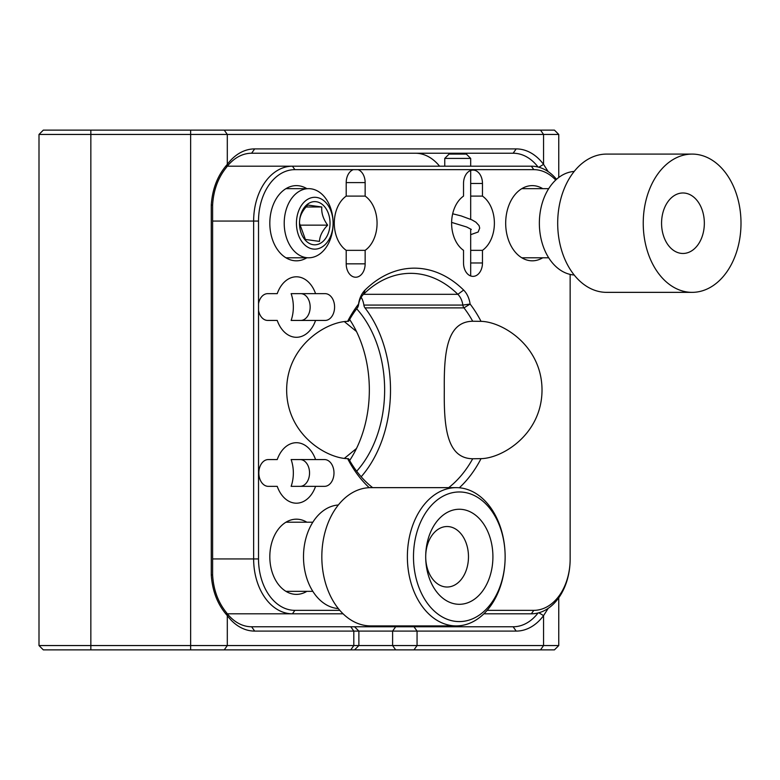 <?xml version="1.0" encoding="UTF-8"?>
<svg xmlns="http://www.w3.org/2000/svg" width="780" height="780" viewBox="0 0 780 780"><rect width="100%" height="100%" fill="white"/><g stroke="black" fill="none" stroke-linecap="round" stroke-linejoin="round"><path stroke-width="1.17" d="M90.851 130.124L43.319 130.124L39 134.443L90.851 134.443L90.851 130.124L190.642 130.124L190.642 134.443L90.851 134.443L90.851 645.557L39 645.557L43.319 649.876L39 645.557L39 134.443M43.319 649.876L190.642 649.876L190.642 134.443L558.753 134.443L554.434 130.124L190.642 130.124M554.434 130.124L558.753 134.443L558.753 177.489M39 278.099L39 225.381M39 554.619L39 501.901M538.034 612.992A51.85 36.66 -90 0 1 513.142 626.769L354.549 626.769L358.878 631.098L254.67 631.098A56.17 39.721 -90 0 1 227.302 615.625L227.302 645.557L90.851 645.557L90.851 649.876M354.549 626.769L251.618 626.769A51.85 36.66 -90 0 1 226.346 612.495L227.302 615.625C217.698 604.802 212.355 591.24 211.273 574.928L211.273 205.072C212.355 188.77 217.698 175.207 227.302 164.375A56.17 39.721 -90 0 1 254.67 148.902L516.194 148.902A56.17 39.721 -90 0 1 543.562 164.375L548.174 171.62M548.174 608.38L543.562 615.625L543.562 645.557L540.511 649.876L413.995 649.876L417.056 645.557L558.753 645.557L558.753 597.782M190.642 649.876L224.24 649.876L227.302 645.557L353.808 645.557L350.756 649.876L224.24 649.876M211.273 205.072L212.608 205.072C213.447 190.349 218.03 177.83 226.346 167.505L227.302 164.375L227.302 134.443L224.24 130.124M212.608 205.072L212.608 574.928L211.273 574.928M226.346 612.495C218.039 602.199 213.457 589.67 212.608 574.928M540.511 130.124L543.562 134.443L543.562 164.375L538.863 167.232M538.034 167.008A51.85 36.66 90 0 0 513.142 153.231L516.194 148.902M254.67 148.902L251.618 153.231L513.142 153.231M251.618 153.231A51.85 36.66 90 0 0 226.346 167.505M540.511 649.876L554.434 649.876L558.753 645.557M538.863 612.768L543.562 615.625A56.17 39.721 -90 0 1 516.194 631.098L392.613 631.098L392.613 645.557L353.808 645.557L353.808 631.098L350.756 626.769M413.995 649.876L350.756 649.876M439.559 166.189A51.85 36.66 90 0 0 415.311 153.231M415.311 626.769A51.85 36.66 90 0 0 421.98 625.911M413.995 626.769L417.056 631.098L417.056 645.557L392.613 645.557L395.665 649.876M354.549 649.876L358.878 645.557L358.878 631.098L392.613 631.098L395.665 626.769M344.594 458.221A155.542 109.99 90 0 0 344.614 458.172L356.489 448.481M356.489 331.519L344.614 321.828A155.542 109.99 90 0 0 344.594 321.779M470.681 262.977L482.469 262.977A13.396 9.467 -90 0 1 472.992 276.364A13.396 9.467 -90 0 1 463.525 262.977L463.525 250.341A30.244 21.382 -90 0 1 451.61 223.226A30.244 21.382 -90 0 1 463.525 196.102L463.525 183.476A13.396 9.467 -90 0 1 472.992 170.079A13.396 9.467 -90 0 1 482.469 183.476L470.681 183.476M470.681 196.102L482.469 196.102L482.469 183.476M482.469 196.102A30.244 21.382 -90 0 1 494.383 223.226A30.244 21.382 -90 0 1 482.469 250.341L470.681 250.341M482.469 262.977L482.469 250.341M369.232 487.675A116.659 82.485 -90 0 1 347.636 458.65C326.537 458.328 286.786 434.538 286.65 390C286.786 345.462 326.537 321.672 347.636 321.35A116.659 82.485 -90 0 1 358.556 304.054A22.464 15.883 -90 0 1 365.04 290.072A121.846 86.161 -90 0 1 463.632 290.072A22.464 15.883 -90 0 1 470.116 304.054A116.659 82.485 -90 0 1 481.026 321.35C502.135 321.672 541.885 345.462 542.022 390C541.885 434.538 502.135 458.328 481.026 458.65A116.659 82.485 -90 0 1 459.322 487.783M315.578 459.566L324.509 459.566A13.396 9.467 -90 0 1 333.986 472.953A13.396 9.467 -90 0 1 324.509 486.349L315.578 486.349A30.244 21.382 -90 0 1 296.41 503.197A30.244 21.382 -90 0 1 277.231 486.349L268.3 486.349A13.396 9.467 -90 0 1 258.823 472.953A13.396 9.467 -90 0 1 268.3 459.566L277.231 459.566A30.244 21.382 -90 0 1 296.41 442.709A30.244 21.382 -90 0 1 315.578 459.566L291.135 459.566A30.244 21.382 -90 0 1 291.135 486.349L315.578 486.349M555.721 180.053A51.412 36.358 90 0 0 533.793 169.65L358.059 169.65A13.396 9.467 -90 0 1 365.147 182.608L346.203 182.608A13.396 9.467 -90 0 1 353.291 169.65L294.879 169.65A51.412 36.358 90 0 0 258.521 221.062L258.521 303.664A13.396 9.467 -90 0 1 267.686 293.651L277.231 293.651A30.244 21.382 -90 0 1 296.41 276.802A30.244 21.382 -90 0 1 315.578 293.651L325.123 293.651A13.396 9.467 -90 0 1 334.591 307.047A13.396 9.467 -90 0 1 325.123 320.434L315.578 320.434A30.244 21.382 -90 0 1 296.41 337.291A30.244 21.382 -90 0 1 277.231 320.434L267.686 320.434A13.396 9.467 -90 0 1 258.521 310.421L258.521 558.938A51.412 36.358 90 0 0 294.879 610.35L339.817 610.35M487.149 610.35L533.793 610.35A51.412 36.358 90 0 0 570.151 558.938L570.151 274.404M365.147 196.102A30.244 21.382 -90 0 1 377.062 223.226A30.244 21.382 -90 0 1 365.147 250.341L346.203 250.341A30.244 21.382 -90 0 1 334.288 223.226A30.244 21.382 -90 0 1 346.203 196.102L365.147 196.102L365.147 182.608M365.147 263.835A13.396 9.467 -90 0 1 355.68 277.231A13.396 9.467 -90 0 1 346.203 263.835L365.147 263.835L365.147 250.341M346.203 250.341L346.203 263.835M346.203 182.608L346.203 196.102M542.714 257.79A37.586 26.579 -90 0 1 505.684 223.226L505.684 223.226A37.586 26.579 -90 0 1 542.714 188.653M306.852 257.79A37.586 26.579 -90 0 1 269.822 223.226L269.822 223.226A37.586 26.579 -90 0 1 306.852 188.653M306.852 591.347A37.586 26.579 -90 0 1 269.822 556.774A37.586 26.579 -90 0 1 306.852 522.21M481.026 321.35L472.709 321.243A111.472 78.819 -90 0 0 463.973 307.876A5.187 3.666 -90 0 1 462.852 305.077L363.87 305.077A17.287 12.217 90 0 0 361.179 297.268M347.636 321.35L348.631 321.243A111.472 78.819 -90 0 1 357.367 307.876A5.187 3.666 -90 0 0 358.488 305.077A17.287 12.217 -90 0 1 363.47 294.323A116.659 82.485 90 0 1 410.67 273.341A116.659 82.485 90 0 1 457.87 294.323A17.287 12.217 -90 0 1 462.852 305.077L470.116 304.054L463.973 307.876L364.981 307.876A5.187 3.666 -90 0 1 363.87 305.077M372.645 487.646A111.472 78.819 90 0 1 348.631 458.757L347.636 458.65M448.695 487.646A111.472 78.819 90 0 0 472.709 458.757L481.026 458.65M472.709 458.757C446.881 458.396 443.869 427.537 444.298 390.078C443.898 352.589 446.745 321.701 472.709 321.243M300.076 486.349A13.396 9.467 90 0 0 309.543 472.953A13.396 9.467 90 0 0 300.076 459.566M353.291 169.65L358.059 169.65M556.53 179.312A54.873 38.805 90 0 0 531.346 166.189L292.432 166.189A54.873 38.805 90 0 0 253.636 221.062L253.636 558.938A54.873 38.805 90 0 0 292.432 613.811L343.083 613.811M483.883 613.811L531.346 613.811A54.873 38.805 90 0 0 570.151 558.938M258.521 310.421L258.521 303.664M315.578 293.651L291.135 293.651A30.244 21.382 -90 0 1 291.135 320.434L315.578 320.434M300.68 320.434A13.396 9.467 90 0 0 310.157 307.047A13.396 9.467 90 0 0 300.68 293.651M361.179 476.755A111.472 78.819 90 0 0 364.981 307.876M294.879 169.65L292.432 166.189L227.37 166.189M227.37 613.811L292.432 613.811L294.879 610.35M356.674 308.782A103.174 72.959 -90 0 1 356.674 471.217M349.625 460.531A103.174 72.959 90 0 0 349.625 319.469M643.237 223.226A69.127 48.886 -90 0 1 692.114 154.089A69.127 48.886 -90 0 1 741 223.216L741 223.226A69.127 48.886 -90 0 1 692.114 292.354A69.127 48.886 -90 0 1 643.237 223.226M692.114 154.089L606.577 154.089A69.127 48.886 90 0 0 557.69 223.226L557.69 223.226A69.127 48.886 90 0 0 606.577 292.354L692.114 292.354M661.567 223.226L661.567 223.226A30.244 21.382 90 0 0 682.948 253.471A30.244 21.382 90 0 0 704.34 223.226A30.244 21.382 90 0 0 682.948 192.982A30.244 21.382 90 0 0 664.511 207.909A30.244 21.382 90 0 0 661.567 223.226M574.187 171.434A51.85 36.66 90 0 0 539.36 223.226A51.85 36.66 90 0 0 574.187 275.008M444.756 166.189L444.756 158.408L470.681 158.408L466.362 154.089L449.075 154.089L444.756 158.408M333.099 223.226A34.564 24.443 -90 0 1 308.656 257.79A34.564 24.443 -90 0 1 284.212 223.226A34.564 24.443 -90 0 1 308.656 188.653A34.564 24.443 -90 0 1 333.099 223.226A25.925 18.33 -90 0 1 305.604 245.671A25.925 18.33 -90 0 1 305.604 200.772A25.925 18.33 -90 0 1 333.099 223.226M299.491 223.226A21.606 15.278 -90 0 1 322.403 204.516A21.606 15.278 -90 0 1 322.403 241.927A21.606 15.278 -90 0 1 299.491 223.226L299.559 221.296C299.812 215.933 302.543 210.512 307.759 205.052L321.808 206.983C321.272 212.989 323.222 219.043 327.649 225.147C322.481 230.519 319.741 235.93 319.449 241.391L305.399 239.46L299.491 223.226M299.569 225.147L327.649 225.147M306.033 206.983L321.808 206.983M456.261 487.646L370.715 487.646A69.127 48.886 90 0 0 321.828 556.774A69.127 48.886 90 0 0 370.715 625.911L456.261 625.911A69.127 48.886 -90 0 1 407.375 556.774A69.127 48.886 -90 0 1 456.261 487.646A69.127 48.886 -90 0 1 505.138 556.774A69.127 48.886 -90 0 1 456.261 625.911M505.138 556.774A64.808 45.825 -90 0 1 436.4 612.904A64.808 45.825 -90 0 1 436.4 500.653A64.808 45.825 -90 0 1 505.138 556.774M425.704 556.774A47.531 33.608 90 0 0 476.112 597.938A47.531 33.608 90 0 0 476.112 515.619A47.531 33.608 90 0 0 425.704 556.774A30.244 21.382 90 0 0 426.231 563.423A30.244 21.382 90 0 0 447.096 587.018A30.244 21.382 90 0 0 468.478 556.774A30.244 21.382 90 0 0 447.096 526.529A30.244 21.382 90 0 0 425.704 556.774M338.325 504.992A51.85 36.66 90 0 0 303.498 556.774A51.85 36.66 90 0 0 338.325 608.566M251.618 626.769L254.67 631.098M516.194 631.098L513.142 626.769M365.04 290.072L363.47 294.323L457.87 294.323L463.632 290.072M358.488 305.077L357.367 307.876M533.793 169.65L531.346 166.189M533.793 610.35L531.346 613.811M258.521 558.938L212.608 558.938M258.521 221.062L212.608 221.062M470.681 234.663L478.15 232.021L479.7 228.101L479.047 225.576L475.898 222.173L471.939 219.892L461.126 215.904L452.673 213.788M451.62 222.397L466.752 227.019L471.325 229.418M470.681 275.964L470.681 229.057M470.681 219.307L470.681 170.479M470.681 166.189L470.681 158.408M312.839 522.21L285.958 522.21M312.839 591.347L285.958 591.347M548.691 188.653L521.82 188.653M548.691 257.79L521.82 257.79M308.656 188.653L285.958 188.653M308.656 257.79L285.958 257.79"/></g></svg>
